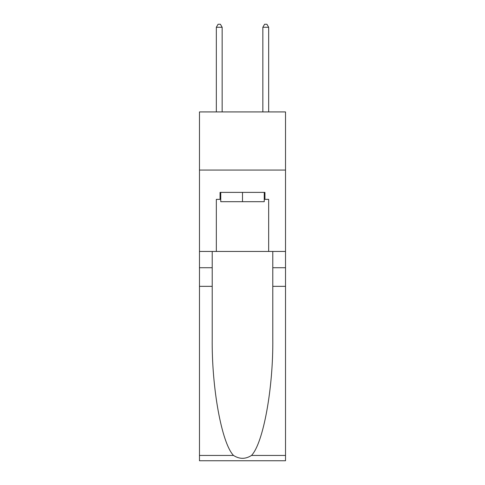 <?xml version="1.0" encoding="UTF-8"?>
<svg xmlns="http://www.w3.org/2000/svg" width="485" height="485" viewBox="0 0 485 485"><rect width="100%" height="100%" fill="white"/><g stroke="black" fill="none" stroke-linecap="round" stroke-linejoin="round"><path stroke-width="0.73" d="M285.519 170.059L285.519 111.92L199.481 111.92L199.481 170.059L285.519 170.059L285.519 251.454L268.66 251.454L268.66 199.359L264.943 199.359L264.943 192.387L220.057 192.387L220.057 199.359L220.754 199.359M264.246 192.387L264.246 201.687L220.754 201.687L220.754 192.387M242.5 192.387L242.5 201.687M251.497 455.445L285.519 455.445L285.519 460.75L199.481 460.75L199.481 286.338L212.212 286.338L212.212 338.19C211.593 387.751 221.645 443.12 233.503 455.445C239.493 459.271 245.495 459.271 251.497 455.445C263.355 443.12 273.407 387.751 272.788 338.19L272.788 251.454M272.788 286.338L285.519 286.338L285.519 251.454M199.481 286.338L199.481 170.059M212.212 251.454L212.212 286.338M285.519 455.445L285.519 286.338M199.481 251.454L216.34 251.454L216.34 199.359L220.057 199.359M216.34 251.454L268.66 251.454M264.246 199.359L264.943 199.359M222.154 111.92L222.154 27.275L216.34 27.275L216.34 111.92M216.34 27.275L218.08 24.25L220.408 24.25L222.154 27.275M268.66 111.92L268.66 27.275L262.846 27.275L262.846 111.92M262.846 27.275L264.592 24.25L266.92 24.25L268.66 27.275M272.788 267.732L285.519 267.732M212.212 267.732L199.481 267.732M199.481 455.445L233.503 455.445"/></g></svg>
